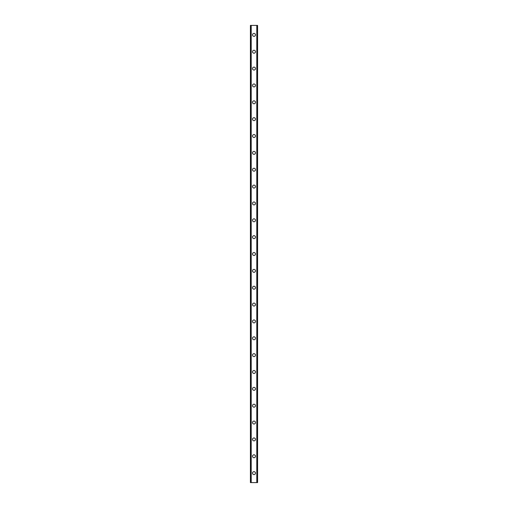 <?xml version="1.0" encoding="UTF-8"?>
<svg xmlns="http://www.w3.org/2000/svg" width="508" height="508" viewBox="0 0 508 508"><rect width="100%" height="100%" fill="white"/><g stroke="black" fill="none" stroke-linecap="round" stroke-linejoin="round"><path stroke-width="0.76" d="M252.527 473.119A1.473 1.473 0 0 1 254 471.646A1.473 1.473 0 0 1 255.473 473.119A1.473 1.473 0 0 1 254 474.593A1.473 1.473 0 0 1 252.527 473.119M252.527 456.267A1.473 1.473 0 0 1 254 454.787A1.473 1.473 0 0 1 255.473 456.267A1.473 1.473 0 0 1 254 457.74A1.473 1.473 0 0 1 252.527 456.267M252.527 439.407A1.473 1.473 0 0 1 254 437.934A1.473 1.473 0 0 1 255.473 439.407A1.473 1.473 0 0 1 254 440.88A1.473 1.473 0 0 1 252.527 439.407M252.527 422.554A1.473 1.473 0 0 1 254 421.081A1.473 1.473 0 0 1 255.473 422.554A1.473 1.473 0 0 1 254 424.028A1.473 1.473 0 0 1 252.527 422.554M252.527 405.695A1.473 1.473 0 0 1 254 404.222A1.473 1.473 0 0 1 255.473 405.695A1.473 1.473 0 0 1 254 407.175A1.473 1.473 0 0 1 252.527 405.695M252.527 388.842A1.473 1.473 0 0 1 254 387.369A1.473 1.473 0 0 1 255.473 388.842A1.473 1.473 0 0 1 254 390.315A1.473 1.473 0 0 1 252.527 388.842M252.527 371.989A1.473 1.473 0 0 1 254 370.51A1.473 1.473 0 0 1 255.473 371.989A1.473 1.473 0 0 1 254 373.463A1.473 1.473 0 0 1 252.527 371.989M252.527 355.13A1.473 1.473 0 0 1 254 353.657A1.473 1.473 0 0 1 255.473 355.13A1.473 1.473 0 0 1 254 356.61A1.473 1.473 0 0 1 252.527 355.13M252.527 338.277A1.473 1.473 0 0 1 254 336.804A1.473 1.473 0 0 1 255.473 338.277A1.473 1.473 0 0 1 254 339.75A1.473 1.473 0 0 1 252.527 338.277M252.527 321.424A1.473 1.473 0 0 1 254 319.945A1.473 1.473 0 0 1 255.473 321.424A1.473 1.473 0 0 1 254 322.897A1.473 1.473 0 0 1 252.527 321.424M252.527 304.565A1.473 1.473 0 0 1 254 303.092A1.473 1.473 0 0 1 255.473 304.565A1.473 1.473 0 0 1 254 306.038A1.473 1.473 0 0 1 252.527 304.565M252.527 287.712A1.473 1.473 0 0 1 254 286.233A1.473 1.473 0 0 1 255.473 287.712A1.473 1.473 0 0 1 254 289.185A1.473 1.473 0 0 1 252.527 287.712M252.527 270.853A1.473 1.473 0 0 1 254 269.38A1.473 1.473 0 0 1 255.473 270.853A1.473 1.473 0 0 1 254 272.332A1.473 1.473 0 0 1 252.527 270.853M252.527 254A1.473 1.473 0 0 1 254 252.527A1.473 1.473 0 0 1 255.473 254A1.473 1.473 0 0 1 254 255.473A1.473 1.473 0 0 1 252.527 254M252.527 237.147A1.473 1.473 0 0 1 254 235.668A1.473 1.473 0 0 1 255.473 237.147A1.473 1.473 0 0 1 254 238.62A1.473 1.473 0 0 1 252.527 237.147M252.527 220.288A1.473 1.473 0 0 1 254 218.815A1.473 1.473 0 0 1 255.473 220.288A1.473 1.473 0 0 1 254 221.767A1.473 1.473 0 0 1 252.527 220.288M252.527 203.435A1.473 1.473 0 0 1 254 201.962A1.473 1.473 0 0 1 255.473 203.435A1.473 1.473 0 0 1 254 204.908A1.473 1.473 0 0 1 252.527 203.435M252.527 186.576A1.473 1.473 0 0 1 254 185.102A1.473 1.473 0 0 1 255.473 186.576A1.473 1.473 0 0 1 254 188.055A1.473 1.473 0 0 1 252.527 186.576M252.527 169.723A1.473 1.473 0 0 1 254 168.25A1.473 1.473 0 0 1 255.473 169.723A1.473 1.473 0 0 1 254 171.196A1.473 1.473 0 0 1 252.527 169.723M252.527 152.87A1.473 1.473 0 0 1 254 151.39A1.473 1.473 0 0 1 255.473 152.87A1.473 1.473 0 0 1 254 154.343A1.473 1.473 0 0 1 252.527 152.87M252.527 136.011A1.473 1.473 0 0 1 254 134.537A1.473 1.473 0 0 1 255.473 136.011A1.473 1.473 0 0 1 254 137.49A1.473 1.473 0 0 1 252.527 136.011M252.527 119.158A1.473 1.473 0 0 1 254 117.685A1.473 1.473 0 0 1 255.473 119.158A1.473 1.473 0 0 1 254 120.631A1.473 1.473 0 0 1 252.527 119.158M252.527 102.305A1.473 1.473 0 0 1 254 100.825A1.473 1.473 0 0 1 255.473 102.305A1.473 1.473 0 0 1 254 103.778A1.473 1.473 0 0 1 252.527 102.305M252.527 85.446A1.473 1.473 0 0 1 254 83.972A1.473 1.473 0 0 1 255.473 85.446A1.473 1.473 0 0 1 254 86.919A1.473 1.473 0 0 1 252.527 85.446M252.527 68.593A1.473 1.473 0 0 1 254 67.12A1.473 1.473 0 0 1 255.473 68.593A1.473 1.473 0 0 1 254 70.066A1.473 1.473 0 0 1 252.527 68.593M252.527 51.733A1.473 1.473 0 0 1 254 50.26A1.473 1.473 0 0 1 255.473 51.733A1.473 1.473 0 0 1 254 53.213A1.473 1.473 0 0 1 252.527 51.733M252.527 34.881A1.473 1.473 0 0 1 254 33.407A1.473 1.473 0 0 1 255.473 34.881A1.473 1.473 0 0 1 254 36.354A1.473 1.473 0 0 1 252.527 34.881M257.467 25.4L250.419 25.4L250.419 482.6L257.581 482.6L257.581 25.4L257.467 482.6M251.111 25.4L251.111 482.6M251.168 25.4L251.168 482.6M251.206 25.4L251.206 482.6M256.794 25.4L256.794 482.6M256.832 25.4L256.832 482.6M256.889 25.4L256.889 482.6M250.457 25.4L250.457 482.6M250.463 25.4L250.463 482.6M250.533 25.4L250.533 482.6M257.537 25.4L257.537 482.6M257.543 25.4L257.543 482.6"/></g></svg>

